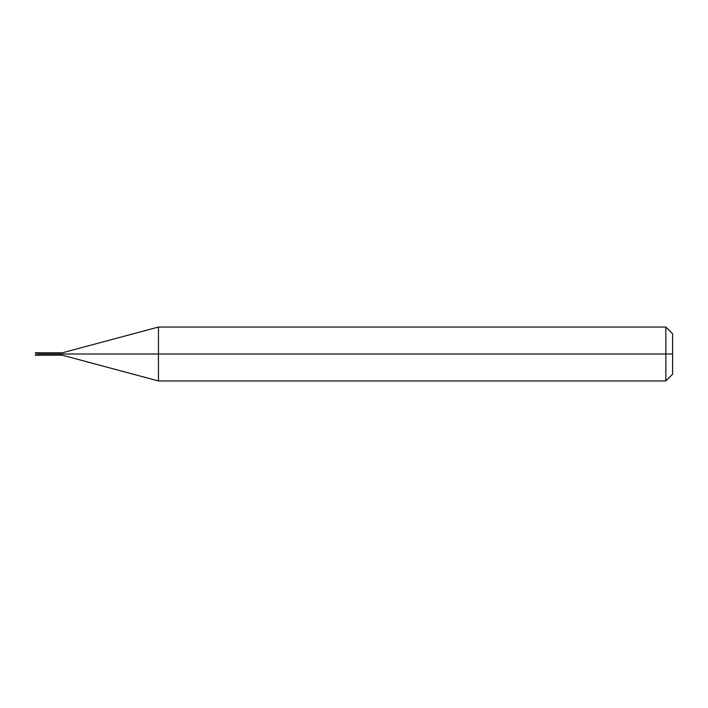 <?xml version="1.0" encoding="UTF-8"?>
<svg xmlns="http://www.w3.org/2000/svg" width="708" height="708" viewBox="0 0 708 708"><rect width="100%" height="100%" fill="white"/><g stroke="black" fill="none" stroke-linecap="round" stroke-linejoin="round"><path stroke-width="1.06" d="M38.347 354C38.347 355.735 38.347 355.735 38.347 354C38.347 352.265 38.347 352.265 38.347 354L35.4 354C35.4 352.265 35.4 352.265 35.4 354C35.4 352.265 35.4 352.265 35.4 354C35.4 355.735 35.4 355.735 35.4 354C35.4 355.735 35.4 355.735 35.4 354L38.347 354C38.347 355.735 38.347 355.735 38.347 354C38.347 352.265 38.347 352.265 38.347 354C38.347 352.265 38.347 352.265 38.347 354C38.347 355.735 38.347 355.735 38.347 354L38.772 354C38.772 352.265 38.772 352.265 38.772 354L38.347 354M672.6 354L672.6 374.222L672.6 333.778L672.6 354L665.856 354L665.856 327.043L665.856 354L158.45 354L158.45 327.043L158.45 354L62.357 354C62.357 352.434 62.357 352.434 62.357 354L38.772 354C38.772 352.265 38.772 352.265 38.772 354C38.772 355.735 38.772 355.735 38.772 354C38.772 355.735 38.772 355.735 38.772 354L62.357 354C62.357 352.434 62.357 352.434 62.357 354C62.357 355.566 62.357 355.566 62.357 354C62.357 355.566 62.357 355.566 62.357 354L158.45 354L158.45 327.043L158.45 380.957L158.45 354L158.45 380.957L158.45 354L665.856 354L665.856 327.043L665.856 380.957L665.856 354L665.856 380.957L665.856 354L672.6 354L672.6 374.222L672.6 354M35.4 352.655L38.772 352.655M35.4 355.345L38.772 355.345M38.772 352.788L62.357 352.788L158.45 327.043L665.856 327.043L672.6 333.778M38.772 355.212L62.357 355.212L158.45 380.957L665.856 380.957L672.6 374.222"/></g></svg>

